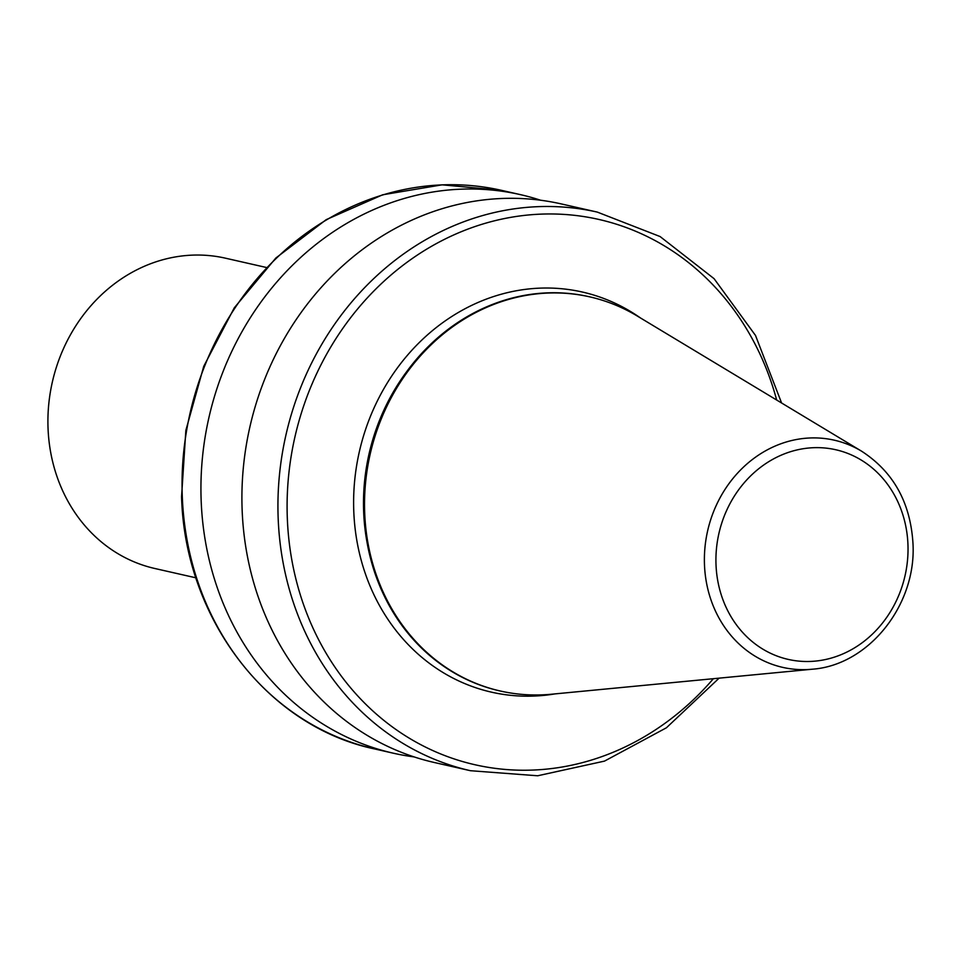 <?xml version="1.0" encoding="UTF-8"?>
<svg xmlns="http://www.w3.org/2000/svg" width="961" height="961" viewBox="0 0 961 961"><rect width="100%" height="100%" fill="white"/><g stroke="black" fill="none" stroke-linecap="round" stroke-linejoin="round"><path stroke-width="1.44" d="M195.948 577.825L154.865 568.504A159.118 141.267 -77.2 0 1 48.05 428.498A159.118 141.267 -77.2 0 1 225.354 258.161L266.425 267.494M414.155 756.92A286.414 254.293 -77.2 0 1 393.457 753.232A286.414 254.293 -77.2 0 1 201.185 501.234A286.414 254.293 -77.2 0 1 520.321 194.615A286.414 254.293 -77.2 0 1 540.599 200.224M242.16 510.531A286.414 254.293 -77.2 0 1 561.296 203.924L597.322 212.105A286.414 254.293 -77.2 0 0 278.185 518.712A286.414 254.293 -77.2 0 0 470.458 770.71L434.432 762.529A286.414 254.293 -77.2 0 1 242.16 510.531M499.948 690.935A202.086 179.419 -77.2 0 1 499.54 690.839A202.086 179.419 -77.2 0 1 367.354 544.082A202.086 179.419 -77.2 0 1 363.883 513.042A202.086 179.419 -77.2 0 1 406.455 371.967A202.086 179.419 -77.2 0 1 589.057 296.709A202.086 179.419 -77.2 0 1 589.465 296.805M364.7 513.222A202.086 179.419 -77.2 0 1 589.874 296.889A202.086 179.419 -77.2 0 1 637.287 316.037L861.621 451.214A116.485 103.428 -77.2 0 0 754.986 457.568A116.485 103.428 -77.2 0 0 704.485 564.876A116.485 103.428 -77.2 0 0 812.105 669.228L551.386 694.238A202.086 179.419 -77.2 0 1 500.357 691.019A202.086 179.419 -77.2 0 1 364.7 513.222M555.038 693.89A205.161 182.146 -77.2 0 1 353.792 511.66A205.161 182.146 -77.2 0 1 447.802 319.112A205.161 182.146 -77.2 0 1 640.422 317.923M907.941 544.322A107.488 95.439 102.8 0 0 807.708 448.126A107.488 95.439 102.8 0 0 716.017 564.816A107.488 95.439 102.8 0 0 816.249 661.012A107.488 95.439 102.8 0 0 907.941 544.322M776.668 400.016A279.603 248.238 102.8 0 0 495.852 220.465A279.603 248.238 102.8 0 0 287.339 518.76A279.603 248.238 102.8 0 0 446.324 756.151A279.603 248.238 102.8 0 0 713.374 678.694M374.562 748.931C267.086 726.444 184.74 618.343 181.569 496.561L185.857 430.372L203.756 366.297L234.304 307.796L275.855 258.016L326.211 219.649L382.646 194.795L442.144 184.836L501.438 190.326A286.414 254.293 102.8 0 0 182.302 496.933A286.414 254.293 102.8 0 0 374.562 748.931L393.457 753.232M367.354 544.082L367.09 542.629A198.975 176.656 -77.2 0 1 363.666 512.069A198.975 176.656 -77.2 0 1 405.578 373.156L406.455 371.967M812.105 669.228C868.852 665.288 916.854 604.589 912.95 543.025C910.331 502.291 893.213 471.683 861.621 451.214M781.593 402.983L755.502 335.449L714.059 278.654L660.087 236.55L597.322 212.105M520.321 194.615L501.438 190.326M589.874 296.889L589.057 296.709M500.357 691.019L499.54 690.839M719.104 678.154L666.405 727.789L604.493 761.112L537.619 775.779L470.458 770.71"/></g></svg>
